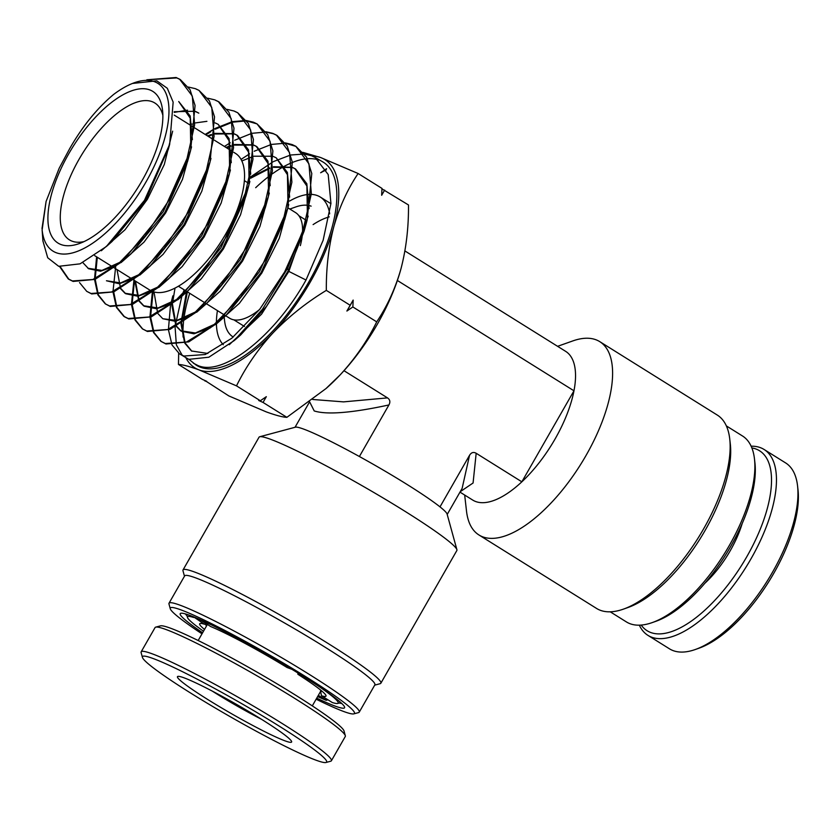 <?xml version="1.0" encoding="UTF-8"?>
<svg xmlns="http://www.w3.org/2000/svg" width="840" height="840" viewBox="0 0 840 840"><rect width="100%" height="100%" fill="white"/><g stroke="black" fill="none" stroke-linecap="round" stroke-linejoin="round"><path stroke-width="1.26" d="M610.228 611.814L626.377 621.904A109.599 47.009 -58 0 0 630.147 623.752A109.599 47.009 -58 0 0 652.271 622.577A109.599 47.009 -58 0 0 724.311 553.854A109.599 47.009 -58 0 0 754.477 458.966A109.599 47.009 -58 0 0 742.508 435.992L726.359 425.901M478.957 534.975L596.516 608.412A113.988 48.888 -58 0 0 600.432 610.333A113.988 48.888 -58 0 0 623.448 609.126A113.988 48.888 -58 0 0 698.365 537.642A113.988 48.888 -58 0 0 729.74 438.963A113.988 48.888 -58 0 0 717.287 415.065L599.739 341.628A113.988 48.888 122 0 1 583.453 459.879A113.988 48.888 122 0 1 482.885 536.897A113.988 48.888 122 0 1 478.957 534.975A113.988 48.888 122 0 1 466.505 511.088L464.678 495.044M557.592 346.322L572.807 340.925A113.988 48.888 122 0 1 595.812 339.717A113.988 48.888 122 0 1 599.739 341.628M459.984 492.114L472.742 500.084A87.686 37.611 -58 0 0 475.755 501.554A87.686 37.611 -58 0 0 521.85 481.814L476.175 453.274C473.519 451.752 471.303 452.435 469.539 455.312L440.003 506.877A87.686 7.046 -150.2 0 1 447.09 514.048L456.897 549.686A113.988 9.156 -150.2 0 0 380.331 496.314A113.988 9.156 -150.2 0 0 270.617 439.31A113.988 9.156 -150.2 0 0 259.718 436.758A113.988 9.156 -150.2 0 0 259.035 437.22L183.026 569.94A113.988 9.156 29.8 0 1 194.607 572.029A113.988 9.156 29.8 0 1 308.185 631.333A113.988 9.156 29.8 0 1 380.846 683.235A113.988 9.156 29.8 0 1 380.163 683.687L374.693 685.157M202.608 632.783A94.7 7.602 29.8 0 1 180.789 613.274A94.7 7.602 29.8 0 1 189.84 615.395A94.7 7.602 29.8 0 1 280.991 662.75A94.7 7.602 29.8 0 1 344.6 707.091A94.7 7.602 29.8 0 1 334.94 706.03A94.7 7.602 29.8 0 1 316.733 698.145M339.245 703.006A91.192 7.319 -150.2 0 0 341.712 703.437M316.134 699.195A106.092 8.515 -150.2 0 0 343.675 711.49A106.092 8.515 -150.2 0 0 353.808 713.864A106.092 8.515 -150.2 0 0 290.388 667.275A106.092 8.515 -150.2 0 0 181.104 609.934A106.092 8.515 -150.2 0 0 170.279 608.759A106.092 8.515 -150.2 0 0 201.999 633.832M170.279 608.759L168.977 604.002A109.599 8.799 29.8 0 1 169.019 603.215A109.599 8.799 29.8 0 1 180.159 605.231A109.599 8.799 29.8 0 1 289.369 662.246A109.599 8.799 29.8 0 1 359.237 712.152A109.599 8.799 29.8 0 1 358.575 712.593L353.808 713.864M359.237 712.152L374.871 684.852A109.599 8.799 -150.2 0 0 305.004 634.946A109.599 8.799 -150.2 0 0 195.793 577.92A109.599 8.799 -150.2 0 0 184.653 575.904L169.019 603.215M184.475 576.219L182.973 570.759A113.988 9.156 29.8 0 1 183.026 569.94M309.624 401.846L314.223 410.949C327.002 414.95 351.907 412.955 388.92 404.954L359.394 456.519A87.686 7.046 -150.2 0 0 303.796 429.145A87.686 7.046 -150.2 0 0 295.418 427.182L259.718 436.758M476.175 453.274L473.078 483L460.236 491.694M447.206 514.437L462.137 488.366L469.539 455.312M388.92 404.954C390.516 401.961 390.033 399.609 387.503 397.887L343.991 370.703M312.753 399.483L343.539 401.877L387.503 397.887M404.901 250.94L565.646 351.351A87.686 37.611 -58 0 1 573.972 390.8A87.686 37.611 -58 0 1 521.85 481.814L573.972 390.8L397.362 280.476M359.394 456.519A87.686 7.046 29.8 0 1 440.003 506.877M380.846 683.235L456.855 550.515A113.988 9.156 -150.2 0 0 456.897 549.686M185.399 613.914A91.192 7.319 -150.2 0 0 187.016 615.825M754.477 458.966L754.929 462.882A106.092 45.507 122 0 1 725.728 554.736A106.092 45.507 122 0 1 655.988 621.264L652.271 622.577M729.74 438.963L730.296 443.856A109.599 47.009 122 0 1 700.13 538.745A109.599 47.009 122 0 1 628.089 607.477L623.448 609.126M329.154 216.93A84.178 36.11 -58 0 0 326.245 217.844A84.178 36.11 -58 0 0 313.11 224.606M287.899 207.827L295.565 212.615A62.255 26.701 122 0 1 302.536 232.166M302.274 235.379A62.255 26.701 122 0 1 300.342 245.616M259.56 309.53A62.255 26.701 122 0 1 231.746 319.263A62.255 26.701 122 0 1 229.603 318.213L225.341 315.556M149.688 89.87A89.439 38.357 122 0 1 162.54 110.114A89.439 38.357 122 0 1 137.928 187.551A89.439 38.357 122 0 1 79.139 243.632A89.439 38.357 122 0 1 61.089 244.577A89.439 38.357 122 0 1 68.775 153.72A89.439 38.357 122 0 1 149.688 89.87M162.866 115.395A80.671 34.598 -58 0 0 154.844 103.005A80.671 34.598 -58 0 0 152.072 101.64A80.671 34.598 -58 0 0 80.892 156.146A80.671 34.598 -58 0 0 69.373 239.831A80.671 34.598 -58 0 0 72.145 241.196A80.671 34.598 -58 0 0 84.021 241.605M153.51 291.806A80.671 34.598 -58 0 0 224.396 236.271A80.671 34.598 -58 0 0 235.452 153.363L233.814 152.334M312.039 194.439A88.557 37.989 122 0 1 317.195 195.531A88.557 37.989 122 0 1 320.25 197.022A88.557 37.989 122 0 1 329.679 213.833M154.392 81.659A98.921 42.43 -58 0 0 132.426 83.465A98.921 42.43 -58 0 0 113.631 94.437C97.104 108.245 82.457 126.326 69.668 148.669L59.199 168.21L46.095 201.422L42.126 229.94A98.921 42.43 -58 0 0 56.385 252.788A98.921 42.43 -58 0 0 145.898 182.154A98.921 42.43 -58 0 0 154.392 81.659M132.426 83.465L156.807 80.829L167.317 88.295L173.156 102.144L169.68 144.291L144.438 200.403L106.344 246.53L80.062 263.844L58.695 266.312L47.712 257.764L42.913 240.965L42.126 229.94M308.185 216.143L288.844 271.404L306.022 280.024L323.137 240.272L330.939 203.448L328.199 174.552L315.157 157.479L311.472 155.726L304.605 154.077M304.143 154.025L290.85 154.991M290.283 155.127L273.619 161.501M272.895 161.889L251.024 176.61M172.82 295.869L170.709 304.51M170.468 305.687L168.441 329.259M168.483 329.973L171.959 344.726M172.168 345.167L179.456 353.819L183.876 356.034L205.233 354.522L231.851 338.205L259.697 309.351L284.582 272.055L302.726 231.599L311.336 193.757L308.973 163.895L295.796 146.297L292.131 144.553L285.233 142.895M315.157 157.479L322.665 161.816A119.711 51.345 122 0 1 306.673 285.642A119.711 51.345 122 0 1 200.592 367.29A119.711 51.345 122 0 1 195.825 364.854L189.084 359.436M183.12 337.071A119.711 51.345 122 0 1 183.488 322.203M183.593 321.216A119.711 51.345 122 0 1 189.714 293.296M255.675 187.698A119.711 51.345 122 0 1 272.097 174.017M272.937 173.418A119.711 51.345 122 0 1 291.753 162.729M292.383 162.466A119.711 51.345 122 0 1 306.915 158.75M307.419 158.718A119.711 51.345 122 0 1 318.832 160.052M306.022 280.024C275.184 335.643 223.356 376.645 198.072 365.589L193.347 363.174M185.797 297.266L187.415 291.858M184.149 289.821L182.416 294.556M181.85 296.205L175.151 326.214M175.088 327.075L176.327 344.547M176.474 345.072L182.27 355.394M179.456 353.819L188.8 359.352L208.845 357.21L234.192 340.61L262.531 309.173L287.469 268.506L288.844 271.404L261.566 314.171L229.309 344.683M59.619 266.564L68.187 278.849L72.429 280.959L92.873 279.489L118.398 263.791L145.152 236.019L169.04 200.109L186.438 161.175L194.639 124.782L192.318 96.096L179.613 79.18L176.075 77.501L146.832 79.79M148.816 79.706L176.799 77.92L180.338 79.601L190.019 89.617L195.079 105.473L190.596 150.476L163.275 211.649L122.42 261.429L95.036 279.394L73.122 281.431L68.88 279.31L60.207 266.7M79.517 282.576L86.73 291.344L91.004 293.475L111.626 291.984L137.329 276.181L164.231 248.252L188.276 212.142L205.79 172.977L214.084 136.332L211.764 107.415L198.975 90.373L195.416 88.683L188.37 87.035M98.049 295.103L105.273 303.839L109.578 305.981L130.316 304.5L156.188 288.624L183.288 260.526L207.522 224.144L225.194 184.674L233.541 147.777L231.2 118.692L218.337 101.556L214.757 99.855L207.753 98.207M198.975 90.363L209.433 100.853L214.536 116.855L210.011 162.099L182.532 223.629L141.372 273.788L113.809 291.879L91.697 293.937L86.73 291.344M116.582 307.619L123.816 316.334L128.153 318.496L149.058 317.006L175.151 300.983L202.451 272.654L226.832 236.05L244.587 196.371L252.987 159.254L250.646 129.99L237.699 112.739L234.097 111.027L227.115 109.379M96.611 256.851L94.532 278.838M94.563 279.573L97.839 294.651M215.481 100.275L219.061 101.966L228.869 112.119L233.993 128.215L229.435 173.712L201.758 235.672L160.335 286.146L132.531 304.385L110.271 306.453L105.273 303.839M105.683 304.101L98.532 295.113M98.322 294.651L95.214 279.321M95.193 278.565L97.303 257.281M135.103 320.135L142.37 328.829L146.727 331.012L167.769 329.511L194.009 313.425L221.466 284.97L246.026 248.147L263.939 208.194L272.433 170.783L270.081 141.298L257.072 123.921L253.439 122.199L246.488 120.551M246.026 120.498L232.659 121.601M232.082 121.737L215.25 128.394M214.515 128.793L205.18 134.442M115.752 265.944L113.001 291.449M113.043 292.183L116.371 307.167M237.699 112.739L248.273 123.333L253.439 139.493L248.861 185.325L220.994 247.695L179.287 298.505L151.274 316.88L128.845 318.959L124.509 316.796L117.054 307.629M116.855 307.178L113.694 291.921M205.863 134.873L210.84 131.712M215.24 129.192L232.228 122.304M232.806 122.157L246.288 120.876M246.75 120.918L256.946 123.879M153.636 332.651L160.912 341.324L165.302 343.518L186.48 342.027L212.909 325.826L240.597 297.139L265.335 260.033L283.364 219.807L291.889 182.207L289.527 152.565L276.433 135.103L272.79 133.371L265.86 131.722M134.064 278.806L131.481 304.059M131.523 304.784L134.894 319.683M257.072 123.921L267.708 134.6L272.895 150.906L268.275 196.938L240.24 259.697L198.251 310.863L170.037 329.375L147.42 331.475L142.37 328.829M142.716 329.06L135.587 320.145M135.387 319.694L132.163 304.531M132.132 303.796L134.484 280.507M224.416 146.465L230.223 142.758M234.696 140.228L251.622 133.423M252.21 133.287L265.661 132.048M266.123 132.09L273.504 133.791L277.147 135.524L287.133 145.845L292.341 162.204L287.7 208.561L259.466 271.74L217.203 323.221L188.78 341.87L165.995 343.991L160.912 341.324M152.387 291.659L149.961 316.659M150.003 317.383L153.426 332.209M161.333 341.607L154.119 332.671M153.909 332.22L150.644 317.131M150.612 316.397L153.069 292.142M241.048 159.401L249.617 153.815M254.163 151.253L271.026 144.553M271.604 144.417L285.022 143.22M285.495 143.262L296.016 146.422M196.14 89.093L198.933 90.363M234.822 111.447L237.668 112.728M295.796 146.286L306.537 157.07L311.787 173.513L307.125 220.174L287.469 268.506M381.948 188.864L408.492 204.971C408.681 227.419 406.193 248.651 401.006 268.663C395.356 288.445 387.261 306.169 376.709 321.856C367.427 340.798 355.247 358.459 340.19 374.84L325.994 388.574L286.881 417.333C282.755 417.186 275.877 415.37 266.259 411.884L228.847 395.934L205.013 380.572M286.881 417.333L263.036 402.433L258.699 400.491L260.348 400.754L236.502 385.865C245.784 366.912 257.954 349.251 273.021 332.871C288.561 316.743 306.327 302.579 326.33 290.377C326.141 267.939 328.639 246.708 333.827 226.695C339.476 206.913 347.571 189.178 358.124 173.502L320.702 157.563L303.377 152.502M205.002 381.034L206.651 381.297L202.314 379.355L178.469 364.466C182.511 364.581 189.378 366.397 199.091 369.915L236.502 385.865M376.709 321.856L352.863 306.957L346.889 311.042L350.175 305.277L326.33 290.377M260.348 400.754L266.322 396.68L263.036 402.433M384.647 190.082L381.665 195.269L381.969 188.402L358.124 173.502M350.175 305.277L353.157 300.09L352.863 306.957M400.796 269.419L400.796 269.419A122.755 52.657 122 0 0 401.006 268.663L400.796 269.419A122.755 52.657 122 0 1 340.19 374.84A122.755 52.657 122 0 1 326.802 387.87L325.994 388.574M302.946 152.439L300.08 152.114M326.277 169.859A138.233 59.294 122 0 0 320.639 172.767L326.613 168.683M178.668 353.262L178.469 364.466M312.092 155.967A122.755 52.657 -58 0 1 320.702 157.563A122.755 52.657 122 0 1 333.827 226.695A122.755 52.657 122 0 1 273.021 332.871A122.755 52.657 122 0 1 199.091 369.915A122.755 52.657 122 0 1 186.081 358.187M46.095 201.422L42 228.564M172.652 131.166L164.304 164.472L147.399 199.28L125.066 229.73L101.336 250.74M190.775 146.643L190.218 118.146L178.721 101.535L190.166 115.973L192.381 139.66M191.541 146.874L182.448 179.445L165.659 212.898L144.018 242.109L121.097 262.574M116.13 265.639L100.548 271.215L88.62 268.737L82.835 262.615M174.237 112.371L187.541 110.166M195.678 111.668L198.817 113.138M210.987 158.413L201.81 191.216L184.905 224.91L163.097 254.341L139.997 274.985M134.978 278.082L119.217 283.742L106.46 280.76L120.645 282.933L139.398 274.428M189.851 124.866L192.045 124.026M195.552 122.903L206.913 121.328M215.124 122.882L218.179 124.331L229.058 138.569L231.284 162.655M230.422 169.964L221.172 202.997L204.141 236.933L182.175 266.574L158.897 287.395M153.846 290.514L137.907 296.257L125.706 293.727L120.855 288.519M120.477 287.879L116.991 269.577M208.257 136.374L211.47 135.135M215.03 134.001L233.856 133.833M234.57 134.095L237.552 135.513L248.493 149.867L250.73 174.153M249.869 181.503L240.545 214.767L223.388 248.945L201.254 278.806L177.807 299.796M172.704 302.957L156.587 308.774L144.249 306.222L139.44 301.108M139.062 300.468L135.482 281.127M226.674 147.872L230.885 146.234M234.507 145.11L253.302 145.036M254.016 145.299L256.914 146.696L267.939 161.165L270.186 185.651M269.304 193.042L259.906 226.538L242.624 260.957L220.332 291.039L196.707 312.207M191.572 315.399L175.266 321.29L162.792 318.717L158.025 313.698M157.637 313.068L154.014 291.953M241.836 160.944L253.218 156.418M253.984 156.209L272.748 156.251M273.462 156.524L276.276 157.878L287.385 172.463L289.632 197.148M288.74 204.603L279.269 238.329L261.859 272.979L239.411 303.282L215.607 324.618M210.43 327.831L193.956 333.806L181.346 331.223L176.61 326.288M176.222 325.657L172.484 304.154M172.557 303.041L175.025 288.089M250.656 178.216L269.714 168.441M273.452 167.317L292.194 167.465M292.908 167.738L295.638 169.06L306.831 183.761L309.078 208.646M168.851 147.189L145.614 200.55L112.13 241.437L109.358 243.799M188.885 156.314L187.541 161.574L164.85 212.562L131.082 253.796L126.987 257.24M120.498 262.028L101.945 270.417L87.906 268.264M174.216 111.72L194.964 111.248M195.678 111.531L198.083 112.718M208.309 167.927L206.966 173.187L184.097 224.584L150.045 266.154L145.95 269.588M218.179 124.331L229.11 140.784L229.646 169.743M227.724 179.54L226.391 184.8L203.333 236.597L168.998 278.512L164.882 281.967M158.298 286.839L139.335 295.449L125.002 293.255L120.551 288.687M207.553 135.933L211.365 134.484M215.072 133.371L233.856 133.675M234.57 133.959L236.806 135.083L248.556 152.103L249.091 181.283M247.149 191.153L245.805 196.423L222.569 248.619L187.95 290.871L183.866 294.315M177.198 299.24L158.035 307.965L143.546 305.75L139.136 301.266M138.737 300.647L134.778 280.686M225.971 147.441L230.78 145.593M234.549 144.48L253.292 144.879M254.006 145.184L256.168 146.265L268.002 163.411L268.527 192.833M266.574 202.766L265.23 208.037L241.804 260.642L206.913 303.23L202.818 306.684M196.109 311.651L176.736 320.481L162.792 318.717M276.276 157.878L287.448 174.731L287.963 204.383M285.999 214.389L284.655 219.65L261.051 272.654L225.866 315.588L221.76 319.053M215.009 324.062L195.436 332.987L180.632 330.74L176.327 326.435M175.907 325.826L171.717 304.742M250.898 177.146L269.598 167.811M273.494 166.698L292.183 167.317M292.897 167.622L294.903 168.641L306.894 186.039L307.409 215.912M305.424 226.002L304.07 231.273L288.11 270.942L266.5 306.38L240.618 334.992L234.192 340.61M207.89 353.462L191.489 350.983L184.884 343.287M184.59 342.689L180.989 323.778M180.989 322.885L186.553 291.701M191.846 351.215L185.293 343.151M185.01 342.552L181.692 323.337M181.713 322.434L187.362 291.827M353.157 300.09A138.233 59.294 122 0 1 346.889 311.042M223.303 344.726A88.557 37.989 122 0 1 216.426 323.904M216.416 322.833A88.557 37.989 122 0 1 217.434 310.611M289.59 201.054A88.557 37.989 122 0 1 311.272 194.397M311.115 206.147A76.283 32.718 -58 0 0 310.411 205.905M309.656 205.695A76.283 32.718 -58 0 0 295.722 206.966L289.842 209.044M224.123 316.774L224.584 320.838A76.283 32.718 -58 0 0 233.247 337.029M133.749 280.056L149.982 290.189A80.671 34.598 -58 0 0 152.607 291.491M184.159 677.87A65.762 5.282 29.8 0 1 247.453 710.755A65.762 5.282 29.8 0 1 291.627 741.552A65.762 5.282 29.8 0 1 284.918 740.817A65.762 5.282 29.8 0 1 217.182 705.285A65.762 5.282 29.8 0 1 177.87 676.4A65.762 5.282 29.8 0 1 184.159 677.87M153.258 658.571A106.092 8.515 -150.2 0 0 142.433 657.384A106.092 8.515 -150.2 0 0 213.696 707.07A106.092 8.515 -150.2 0 0 315.819 760.116A106.092 8.515 -150.2 0 0 325.962 762.5A106.092 8.515 -150.2 0 0 262.542 715.9A106.092 8.515 -150.2 0 0 153.258 658.571M325.962 762.5L330.719 761.219A109.599 8.799 -150.2 0 0 331.38 760.778A109.599 8.799 -150.2 0 0 261.524 710.881A109.599 8.799 -150.2 0 0 152.303 653.856A109.599 8.799 -150.2 0 0 141.162 651.84A109.599 8.799 -150.2 0 0 141.12 652.638L142.433 657.384M331.38 760.778L345.282 736.512A109.599 8.799 -150.2 0 0 345.324 735.725A109.599 8.799 -150.2 0 0 271.698 684.4A109.599 8.799 -150.2 0 0 166.204 629.591A109.599 8.799 -150.2 0 0 155.726 627.134A109.599 8.799 -150.2 0 0 155.064 627.575L141.162 651.84M345.324 735.725L344.022 730.968A106.092 8.515 -150.2 0 0 272.748 681.282A106.092 8.515 -150.2 0 0 170.625 628.236A106.092 8.515 -150.2 0 0 160.482 625.863L155.726 627.134M261.461 719.271A56.994 4.578 29.8 0 1 212.352 691.152M199.773 619.49L210.641 626.525A72.776 5.849 29.8 0 1 287.112 667.538L291.9 669.301M204.509 629.444A72.776 5.849 29.8 0 1 200.109 623.5A72.776 5.849 29.8 0 1 204.456 624.225L193.526 616.823M204.456 624.225L206.136 623.721M327.925 699.794L326.235 700.308L318.329 695.363M297.959 673.019L297.854 674.247A72.776 5.849 29.8 0 1 326.004 695.594A72.776 5.849 29.8 0 1 321.489 695.772L332.294 702.524A86.803 6.972 29.8 0 0 337.628 703.448L340.798 702.587M321.489 695.772L320.523 691.047M302.935 676.116L297.854 674.247M206.63 625.758A69.269 5.565 29.8 0 1 205.034 624.057M199.836 619.784A86.803 6.972 29.8 0 1 211.092 624.75M203.501 631.218A86.803 6.972 29.8 0 1 187.467 617.442A86.803 6.972 29.8 0 1 193.662 617.484M322.392 691.53A69.269 5.565 29.8 0 1 320.754 691.121M326.235 700.308A86.803 6.972 29.8 0 1 317.625 696.581M319.368 686.752A86.803 6.972 29.8 0 1 337.628 703.448M751.139 446.197A109.599 47.009 122 0 1 760.316 447.626A109.599 47.009 122 0 1 764.085 449.474L785.589 462.903A109.599 47.009 122 0 1 797.559 485.877A109.599 47.009 122 0 1 767.393 580.766A109.599 47.009 122 0 1 695.352 649.488A109.599 47.009 122 0 1 673.228 650.654A109.599 47.009 122 0 1 669.449 648.805L647.955 635.376A109.599 47.009 122 0 1 639.335 625.17M764.085 449.474A109.599 47.009 122 0 1 748.44 563.178A109.599 47.009 122 0 1 651.725 637.224A109.599 47.009 122 0 1 647.955 635.376M751.874 447.93A106.092 45.507 122 0 1 755.895 448.98A106.092 45.507 122 0 1 746.771 556.763A106.092 45.507 122 0 1 650.779 632.52A106.092 45.507 122 0 1 641.203 625.075M797.559 485.877L798 489.794A106.092 45.507 122 0 1 768.8 581.648A106.092 45.507 122 0 1 699.058 648.175L695.352 649.488M704.875 583.244A65.762 28.203 -58 0 0 742.203 523.499M233.846 319.841L244.535 326.508M309.582 401.877L295.029 427.287M298.882 215.722L306.233 220.322M326.245 217.844L329.175 216.804M231.389 150.822L214.441 140.228M211.869 138.632L195.069 128.132M194.345 127.68L174.248 115.122M244.367 180.632L248.577 183.267M320.25 197.022L330.918 203.69M68.187 278.849L68.88 279.31M123.816 316.334L124.509 316.796M179.613 79.18L180.327 79.601M218.337 101.556L219.061 101.966M276.433 135.103L277.147 135.524M125.706 293.727L125.002 293.255M237.552 135.513L236.806 135.083M144.249 306.222L143.546 305.75M181.346 331.223L180.632 330.74M295.638 169.06L294.903 168.641M168.126 149.961L169.68 144.291M112.13 241.437L106.344 246.53M187.541 161.574L190.596 150.476M131.082 253.796L122.42 261.429M206.966 173.187L210.011 162.099M150.045 266.154L141.372 273.788M226.391 184.8L229.435 173.712M168.998 278.512L160.335 286.146M245.805 196.423L248.861 185.325M187.95 290.871L179.287 298.505M265.23 208.037L268.275 196.938M206.913 303.23L198.24 310.863M284.655 219.65L287.7 208.561M225.866 315.588L217.203 323.221M304.07 231.273L307.125 220.174M178.395 286.23L186.071 291.029M186.784 291.469L205.349 303.072M206.062 303.513L224.627 315.105M133.035 279.605L114.419 267.971M113.705 267.529L94.721 255.665M223.881 314.643L224.007 315.735M207.354 624.477L198.166 640.532M321.132 690.47L312.302 705.894M187.467 617.442L186.585 614.271"/></g></svg>

